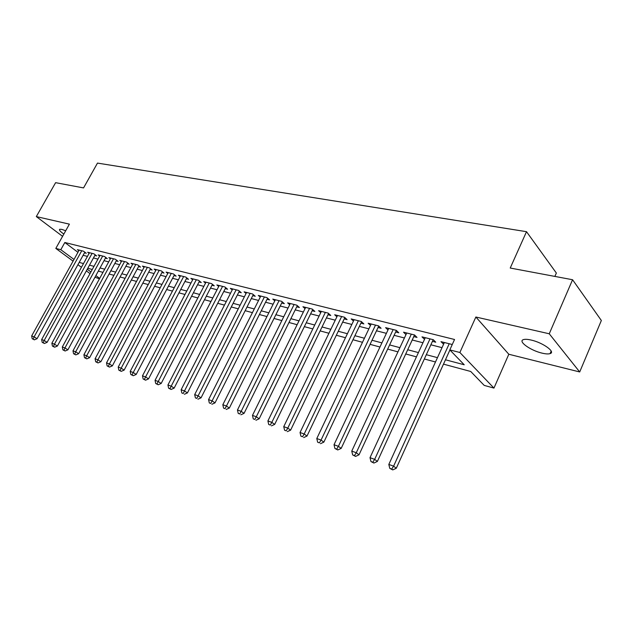 <?xml version="1.0" encoding="UTF-8"?>
<svg xmlns="http://www.w3.org/2000/svg" width="633" height="633" viewBox="0 0 633 633"><rect width="100%" height="100%" fill="white"/><g stroke="black" fill="none" stroke-linecap="round" stroke-linejoin="round"><path stroke-width="0.95" d="M65.697 230.76L61.733 229.352L59.7 229.265C58.853 229.929 60.23 231.536 63.854 234.068M542.062 353.135C545.693 353.997 548.368 354.163 550.085 353.618C555.996 352.09 542.853 342.595 531.174 340.063C527.621 339.241 525.026 339.106 523.388 339.644C517.636 341.282 530.533 350.532 542.062 353.135M99.46 278.821L94.974 277.238M554.872 276.415L556.352 273.037L526.506 231.686L97.482 163.092L83.556 187.914L55.609 182.668L36.318 216.589L62.58 236.346M526.506 231.686L510.23 268.036L572.572 279.739L601.35 320.496L579.701 371.959L549.246 333.781L475.866 317.014L459.875 352.494L493.954 388.092L484.198 385.394L470.723 371.476L443.496 364.141M475.866 317.014L508.813 354.251L579.701 371.959M508.813 354.251L493.954 388.092M572.572 279.739L549.246 333.781M84.482 252.812L86.278 253.271L83.532 251.206L77.408 249.655L78.84 250.731M94.831 255.447L96.667 255.914L93.929 253.833L87.663 252.251L89.126 253.358M105.41 258.137L107.286 258.612L104.54 256.523L98.147 254.901L99.642 256.041M116.219 260.891L118.134 261.374L115.396 259.269L108.852 257.615L110.379 258.778M127.265 263.7L129.219 264.198L126.481 262.07L119.803 260.385L121.354 261.579M138.556 266.572L140.558 267.086L137.82 264.942L130.991 263.217L132.574 264.452M150.1 269.508L152.149 270.03L149.42 267.878L142.433 266.105L144.055 267.379M161.913 272.514L164.01 273.052L161.28 270.877L154.128 269.072L155.789 270.378M173.996 275.592L176.14 276.138L173.418 273.947L166.099 272.095L167.792 273.448M186.363 278.742L188.555 279.295L185.833 277.096L178.348 275.197L180.081 276.589M199.015 281.962L201.262 282.532L198.548 280.308L190.889 278.37L192.654 279.81M211.976 285.254L214.278 285.839L211.572 283.608L203.723 281.622L205.527 283.101M225.245 288.632L227.603 289.234L224.905 286.978L216.866 284.945L218.717 286.48M238.847 292.098L241.26 292.707L238.57 290.436L230.333 288.355L232.224 289.938M252.781 295.643L255.249 296.268L252.583 293.981L244.132 291.845L246.063 293.483M267.063 299.274L269.595 299.923L266.936 297.621L258.28 295.429L260.258 297.122M281.709 303.001L284.312 303.666L281.661 301.34L272.783 299.093L274.809 300.857M296.735 306.823L299.401 307.503L296.766 305.169L287.659 302.859L289.732 304.687M312.148 310.748L314.886 311.444L312.275 309.086L302.922 306.72L305.043 308.619M327.965 314.775L330.782 315.487L328.187 313.113L318.589 310.684L320.757 312.655M344.21 318.905L347.098 319.641L344.526 317.252L334.675 314.759L336.891 316.801M360.897 323.154L363.864 323.906L361.316 321.501L351.188 318.937L353.467 321.066M378.043 327.514L381.09 328.29L378.574 325.868L368.161 323.234L370.495 325.449M395.665 332.001L398.798 332.8L396.305 330.355L385.608 327.649L387.989 329.959M413.784 336.614L417.012 337.429L414.552 334.976L403.545 332.19L405.99 334.604M432.426 341.353L435.741 342.2L433.32 339.723L421.989 336.859L424.514 339.343M445.466 359.781L464.218 364.766L449.818 349.899L454.541 339.494L64.827 242.494L77.962 252.322M83.113 255.289L87.449 256.405M93.462 257.947L97.957 259.103M104.026 260.669L108.694 261.872M114.826 263.447L119.669 264.697M125.864 266.287L130.889 267.585M137.147 269.191L142.362 270.536M148.692 272.166L154.096 273.559M160.489 275.197L166.099 276.645M172.564 278.306L178.387 279.81M184.923 281.487L190.96 283.046M197.567 284.747L203.842 286.361M210.52 288.078L217.024 289.756M223.781 291.489L230.539 293.229M237.367 294.986L244.385 296.798M251.293 298.57L258.581 300.446M265.567 302.25L273.132 304.196M280.205 306.016L288.062 308.034M295.223 309.877L303.381 311.982M310.629 313.841L319.111 316.025M326.438 317.916L335.253 320.179M342.675 322.094L351.837 324.452M359.354 326.383L368.881 328.836M376.493 330.798L386.399 333.346M394.106 335.332L404.416 337.982M412.218 339.992L422.947 342.754M430.851 344.787L442.016 347.659M452.247 344.51L440.979 341.662L443.591 344.194M73.08 261.128L55.815 248.421L69.401 224.145L36.318 216.589M55.815 248.421L60.808 249.711L74.006 259.451M64.827 242.494L60.808 249.711M449.818 349.899L459.875 352.494M90.021 273.591L86.349 270.892M81.451 267.284L77.922 264.689M87.259 269.231L90.923 271.937M95.876 275.592L99.682 278.401M435.488 361.981L424.347 358.982M416.451 356.854L405.745 353.966M397.951 351.869L387.665 349.092M379.974 347.019L370.083 344.352M362.487 342.311L352.977 339.747M345.476 337.721L336.337 335.261M328.931 333.267L320.132 330.893M312.813 328.923L304.354 326.644M297.122 324.697L288.98 322.498M281.843 320.575L274.002 318.462M266.944 316.563L259.395 314.53M252.425 312.647L245.161 310.692M238.269 308.833L231.267 306.95M224.462 305.106L217.72 303.294M210.979 301.482L204.491 299.726M197.828 297.937L191.577 296.252M184.986 294.472L178.965 292.85M172.453 291.093L166.645 289.526M160.196 287.793L154.602 286.282M148.233 284.565L142.836 283.117M136.53 281.416L131.34 280.015M125.097 278.33L120.088 276.985M113.908 275.315L109.082 274.018M102.973 272.372L98.321 271.114M92.268 269.484L87.789 268.281M79.18 262.41L83.501 263.565M89.498 265.156L93.985 266.351M100.046 267.957L104.698 269.199M110.822 270.821L115.649 272.111M121.829 273.749L126.845 275.086M133.088 276.748L138.295 278.124M144.609 279.81L150.005 281.242M156.383 282.935L161.985 284.423M168.433 286.14L174.241 287.683M180.761 289.416L186.79 291.022M193.389 292.77L199.648 294.44M206.311 296.212L212.807 297.937M219.548 299.726L226.298 301.522M233.11 303.334L240.113 305.193M247.012 307.029L254.284 308.959M261.263 310.819L268.819 312.821M275.877 314.704L283.719 316.785M290.864 318.684L299.013 320.852M306.245 322.775L314.72 325.022M322.039 326.968L330.837 329.31M338.251 331.281L347.398 333.71M354.907 335.712L364.418 338.236M372.014 340.253L381.913 342.888M389.611 344.93L399.906 347.667M407.699 349.74L418.413 352.589M426.31 354.694L437.466 357.653M444.152 342.461L443.385 344.146M425.202 337.666L424.442 339.32M449.216 343.743L393.607 466.165L388.82 464.44L444.358 342.516M449.905 349.994L396.282 468.254L393.607 466.165L391.7 469.077L389.786 468.38L392.776 469.908L391.7 469.077M392.776 469.908L396.282 468.254M388.82 464.44L389.786 468.38M429.997 338.884L374.665 459.352L370.012 457.675L425.273 337.69M433.194 339.692L377.379 461.433L374.665 459.352L372.821 462.225L370.962 461.552L373.905 463.055L372.821 462.225M373.905 463.055L377.379 461.433M370.012 457.675L370.962 461.552M411.323 334.153L356.276 452.737L351.758 451.107L406.734 332.998M414.544 334.968L359.014 454.818L356.276 452.737L354.48 455.578L352.676 454.929L355.58 456.409L354.48 455.578M355.58 456.409L359.014 454.818M351.758 451.107L352.676 454.929M393.172 329.564L338.41 446.312L334.026 444.73L388.709 328.432M396.393 330.442L341.179 448.386L338.41 446.312L336.677 449.121L334.92 448.488L337.785 449.952L336.677 449.121M337.785 449.952L341.179 448.386M334.026 444.73L334.92 448.488M375.519 325.093L321.058 440.07L316.793 438.534L371.183 324.001M378.74 326.035L323.851 442.135L321.058 440.07L319.372 442.855L317.671 442.238L319.372 442.855M320.488 443.678L323.851 442.135M316.793 438.534L317.671 442.238M358.349 320.749L304.188 434.001L300.042 432.505L354.124 319.681M361.57 321.738L306.997 436.058L304.188 434.001L302.55 436.754L300.897 436.153L302.55 436.754M303.682 437.577L306.997 436.058M300.042 432.505L300.897 436.153M341.638 316.524L287.786 428.098L283.75 426.65L337.531 315.479M344.858 317.56L290.618 430.147L287.786 428.098L286.195 430.82L284.581 430.242L286.195 430.82M287.327 431.643L290.618 430.147M283.75 426.65L284.581 430.242M325.37 312.401L271.826 422.353L267.901 420.945L321.374 311.389M328.59 313.485L274.675 424.403L271.826 422.353L270.283 425.052L268.709 424.482L270.283 425.052M271.422 425.867L274.675 424.403M267.901 420.945L268.709 424.482M309.529 308.398L256.294 416.767L252.472 415.398L305.636 307.409M312.749 309.521L259.158 418.809L256.294 416.767L254.79 419.442L253.263 418.888L254.79 419.442M255.946 420.249L259.158 418.809M252.472 415.398L253.263 418.888M294.1 304.489L241.173 411.331L237.454 409.994L290.302 303.531M297.312 305.652L244.053 413.357L241.173 411.331L239.717 413.974L238.23 413.436L239.717 413.974M240.872 414.781L244.053 413.357M237.454 409.994L238.23 413.436M279.058 300.683L226.448 406.03L222.824 404.732L275.363 299.749M282.271 301.878L229.344 408.056L226.448 406.03L225.031 408.649L223.584 408.127L225.031 408.649M226.187 409.456L229.344 408.056M222.824 404.732L223.584 408.127M264.396 296.972L212.102 400.871L208.574 399.605L260.788 296.062M267.609 298.19L215.006 402.881L212.102 400.871L210.726 403.458L209.309 402.952L210.726 403.458M211.889 404.265L215.006 402.881M208.574 399.605L209.309 402.952M250.106 293.356L198.121 395.847L194.687 394.604L246.585 292.47M253.303 294.606L201.033 397.848L198.121 395.847L196.784 398.41L195.407 397.912L196.784 398.41M197.947 399.201L201.033 397.848M194.687 394.604L195.407 397.912M236.156 289.827L184.496 390.941L181.141 389.738L232.722 288.957M239.353 291.101L187.415 392.935L184.496 390.941L183.19 393.481L181.845 392.99L183.19 393.481M184.361 394.272L187.415 392.935M181.141 389.738L181.845 392.99M222.555 286.385L171.203 386.162L167.935 384.983L219.2 285.538M225.744 287.675L174.13 388.14L171.203 386.162L169.937 388.67L168.623 388.203L171.108 389.461L169.937 388.67M171.108 389.461L174.13 388.14M167.935 384.983L168.623 388.203M209.27 283.022L158.242 381.493L155.053 380.346L206.002 282.199M212.451 284.336L161.17 383.471L158.242 381.493L157 383.986L155.726 383.519L158.179 384.769L157 383.986M158.179 384.769L161.17 383.471M155.053 380.346L155.726 383.519M196.301 279.739L145.59 376.944L142.48 375.828L193.112 278.931M199.482 281.068L148.526 378.914L145.59 376.944L144.387 379.412L143.137 378.961L145.558 380.196L144.387 379.412M145.558 380.196L148.526 378.914M142.48 375.828L143.137 378.961M183.641 276.534L133.246 372.505L130.2 371.413L180.524 275.751M186.806 277.879L136.182 374.459L133.246 372.505L132.068 374.942L130.849 374.507L133.246 375.725L132.068 374.942M133.246 375.725L136.182 374.459M130.2 371.413L130.849 374.507M171.274 273.409L121.188 368.169L118.221 367.1L168.22 272.633M174.431 274.769L124.131 370.115L121.188 368.169L120.041 370.582L118.854 370.155L121.219 371.357L120.041 370.582M121.219 371.357L124.131 370.115M118.221 367.1L118.854 370.155M159.184 270.346L109.414 363.935L106.518 362.891L156.209 269.595M162.341 271.723L112.358 365.866L109.414 363.935L108.298 366.325L107.135 365.906L109.477 367.1L108.298 366.325M109.477 367.1L112.358 365.866M106.518 362.891L107.135 365.906M147.37 267.355L97.917 359.797L95.085 358.776L144.459 266.62M150.512 268.74L100.861 361.72L97.917 359.797L96.825 362.171L95.694 361.76L98.004 362.938L96.825 362.171M98.004 362.938L100.861 361.72M95.085 358.776L95.694 361.76M135.818 264.436L86.674 355.754L83.904 354.757L132.97 263.716M138.959 265.828L89.617 357.669L86.674 355.754L85.613 358.104L84.505 357.7L86.792 358.864L85.613 358.104M86.792 358.864L89.617 357.669M83.904 354.757L84.505 357.7M124.527 261.579L75.691 351.798L72.985 350.824L121.742 260.875M127.652 262.98L78.634 353.705L75.691 351.798L74.654 354.132L73.57 353.736L75.833 354.891L74.654 354.132M75.833 354.891L78.634 353.705M72.985 350.824L73.57 353.736M113.481 258.778L64.954 347.936L62.303 346.987L110.751 258.09M116.599 260.195L67.889 349.835L64.954 347.936L63.941 350.247L62.881 349.859L65.12 350.999L63.941 350.247M65.12 350.999L67.889 349.835M62.303 346.987L62.881 349.859M102.673 256.049L54.454 344.162L51.866 343.228L100.006 255.368M105.774 257.465L57.389 346.045L54.454 344.162L53.465 346.449L52.428 346.069L54.636 347.201L53.465 346.449M54.636 347.201L57.389 346.045M51.866 343.228L52.428 346.069M92.094 253.366L44.175 340.467L41.643 339.557L89.482 252.709M95.187 254.79L47.111 342.342L44.175 340.467L43.21 342.73L42.197 342.366L44.389 343.482L43.21 342.73M44.389 343.482L47.111 342.342M41.643 339.557L42.197 342.366M81.736 250.747L34.127 336.851L31.65 335.957L79.18 250.106M84.83 252.179L37.054 338.71L34.127 336.851L33.185 339.098L32.196 338.734L34.356 339.842L33.185 339.098M34.356 339.842L37.054 338.71M31.65 335.957L32.196 338.734M550.085 353.618L551.177 351.086"/></g></svg>
